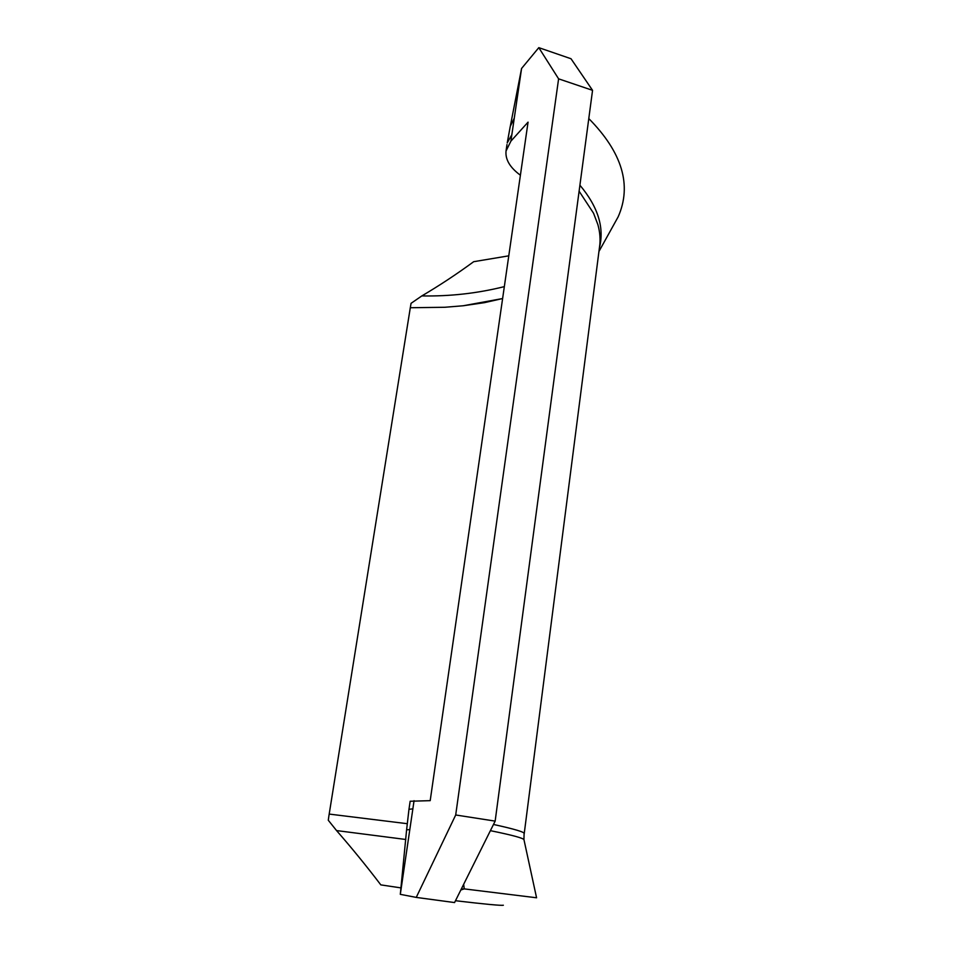 <?xml version="1.0" encoding="UTF-8"?>
<svg xmlns="http://www.w3.org/2000/svg" width="953" height="953" viewBox="0 0 953 953"><rect width="100%" height="100%" fill="white"/><g stroke="black" fill="none" stroke-linecap="round" stroke-linejoin="round"><path stroke-width="1.43" d="M400.856 887.874L380.819 884.884C366.464 866.027 351.705 847.92 336.552 830.575L328.285 820.247L328.88 816.006L410.302 307.736L444.848 307.271L463.146 305.77L502.612 298.539L484.493 302.649L463.146 305.77M493.487 824.464C514.93 829.158 525.174 832.243 524.21 833.72L599.485 247.256C600.604 240.144 600.08 232.639 597.924 224.753L593.54 213.21L579.102 191.196M409.802 829.646L400.308 894.343L406.609 829.789L409.802 829.646L412.863 808.859L408.968 809.3L410.159 801.247L430.196 800.651L528.057 122.139L510.903 141.139L506.043 150.979C505.185 159.425 509.903 167.454 520.219 175.078L520.398 175.209M508.771 255.833L473.689 261.694C456.701 274.142 439.416 285.555 421.834 295.918L411.065 303.328L410.302 307.736L444.848 307.271M400.308 894.343L416.247 897.404L455.701 814.982L495.155 821.117L592.552 90.332L558.601 78.837L538.802 47.65L521.577 68.461L514.263 118.22L510.272 126.32L507.222 142.95L511.856 134.623L514.263 118.22M455.701 814.982L558.601 78.837M538.802 47.65L571.014 58.741L592.552 90.332M495.155 821.117L454.569 902.562L416.247 897.404M536.599 897.786L464.254 888.887L460.823 889.995M463.658 884.301L464.254 888.887L461.264 889.113M503.351 905.231C501.064 905.707 485.101 904.206 455.486 900.716M598.937 251.497L618.152 216.843C632.077 185.323 622.297 152.563 588.787 118.565M521.577 68.461L510.403 125.725M407.145 823.678L329.19 814.076M510.903 141.139L511.856 134.623M412.863 808.859L414.055 800.675M536.563 897.75L523.995 839.843C523.876 838.271 512.678 835.209 490.39 830.659M336.552 830.575L405.835 839.486M421.834 295.918C450.066 296.431 477.56 293.333 504.328 286.627M599.413 247.851C604.536 227.707 598.043 206.825 579.9 185.192M506.043 150.979L506.984 144.546M523.936 839.581L524.09 833.696M406.609 829.789L408.968 809.3"/></g></svg>

